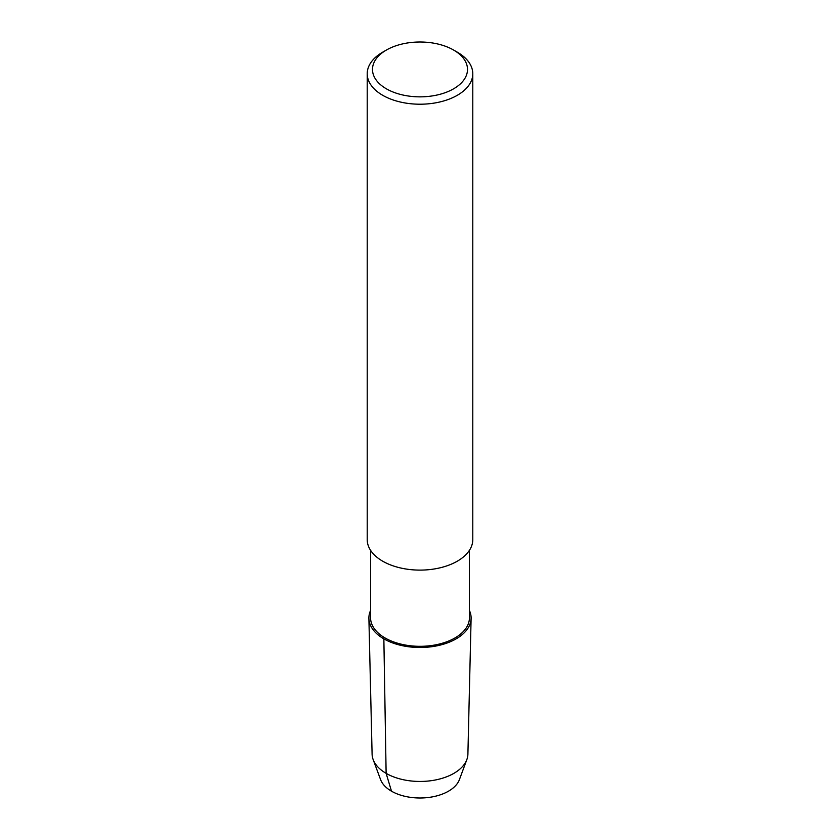<?xml version="1.0" encoding="UTF-8"?>
<svg xmlns="http://www.w3.org/2000/svg" width="840" height="840" viewBox="0 0 840 840"><rect width="100%" height="100%" fill="white"/><g stroke="black" fill="none" stroke-linecap="round" stroke-linejoin="round"><path stroke-width="1.26" d="M469.434 550.326L469.434 617.778A49.434 28.539 180 0 1 420 646.317A49.434 28.539 180 0 1 370.566 617.778L370.566 550.326M368.897 618.398A51.114 29.505 180 0 0 420 647.504A51.114 29.505 180 0 0 471.104 618.398A51.114 29.505 180 0 0 469.434 610.491A51.114 29.505 180 0 1 420 647.504A51.114 29.505 180 0 1 370.566 610.491A51.114 29.505 180 0 0 368.897 618.398L372.099 754.173A47.901 27.657 180 0 0 373.159 759.591L380.583 779.604A40.309 23.279 180 0 0 420 798A40.309 23.279 180 0 0 459.417 779.604L466.841 759.591A47.901 27.657 180 0 1 420 781.452A47.901 27.657 180 0 1 373.159 759.591M453.59 50.032L457.328 52.185A52.784 30.482 180 0 1 472.784 73.742L472.784 539.626A52.784 30.482 180 0 1 420 570.108A52.784 30.482 180 0 1 367.217 539.626L367.217 73.742A52.784 30.482 180 0 1 382.673 52.185L386.411 50.032A47.513 27.426 180 0 1 453.59 50.032L453.59 50.032A47.513 27.426 180 0 1 453.59 88.82A47.513 27.426 180 0 1 386.411 88.83A47.513 27.426 180 0 1 386.411 50.032M472.784 73.742A52.784 30.482 180 0 1 420 104.213A52.784 30.482 180 0 1 367.217 73.742M471.104 618.398L467.901 754.173A47.901 27.657 180 0 1 466.841 759.591M391.493 791.186L386.127 773.356L383.859 638.862"/></g></svg>

